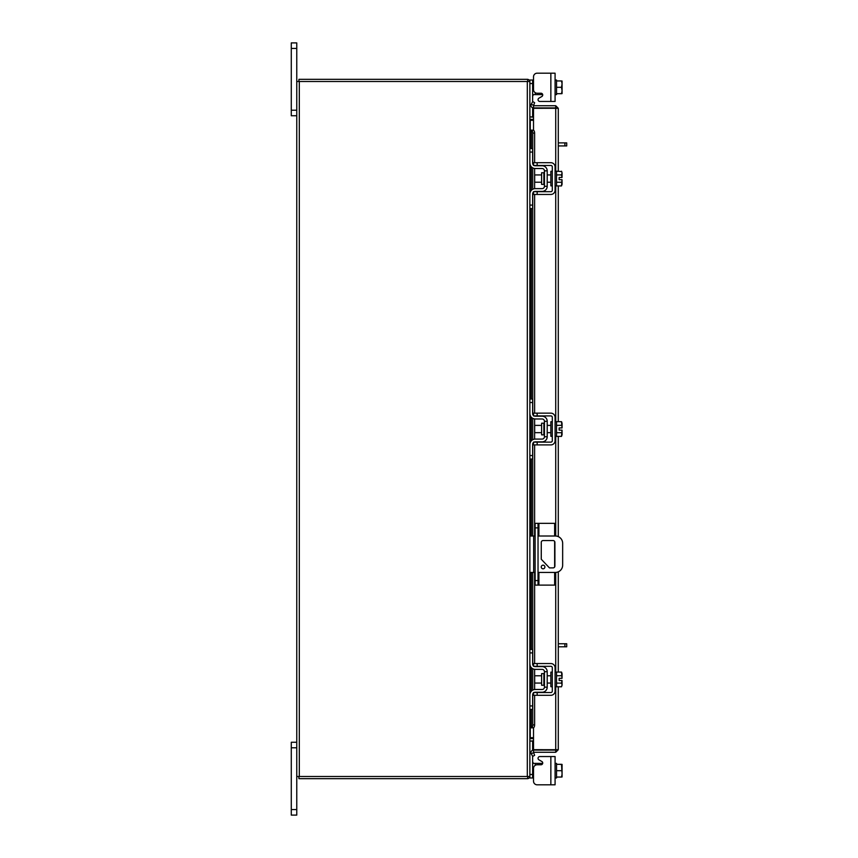 <?xml version="1.0" encoding="UTF-8"?>
<svg xmlns="http://www.w3.org/2000/svg" width="858" height="858" viewBox="0 0 858 858"><rect width="100%" height="100%" fill="white"/><g stroke="black" fill="none" stroke-linecap="round" stroke-linejoin="round"><path stroke-width="1.29" d="M538.91 572.436L538.91 585.113L535.113 585.113L535.113 523.337L554.643 523.337L554.643 536.014M538.03 523.337L538.03 585.113M538.91 585.113L554.643 585.113L554.643 572.436M554.643 541.43L554.643 567.02M544.894 566.988A1.823 1.823 0 0 0 543.071 565.165A1.823 1.823 0 0 0 541.248 566.988A1.823 1.823 0 0 0 543.071 568.811A1.823 1.823 0 0 0 544.894 566.988M538.03 572.436L555.373 572.436A7.282 7.282 0 0 0 562.655 565.154L562.655 543.296A7.282 7.282 0 0 0 555.373 536.014L538.03 536.014M535.113 536.014L533.665 536.014L533.665 572.436L535.113 572.436M529.869 536.014L533.665 536.014M533.665 572.436L529.869 572.436M549.452 567.889L541.269 559.244L541.269 542.363A1.802 1.802 0 0 1 543.071 540.561L553.099 540.561A1.802 1.802 0 0 1 554.901 542.363L554.901 566.087A1.802 1.802 0 0 1 553.099 567.889L549.452 567.889M543.865 673.616L541.612 673.616L541.612 685.242L543.865 685.242L543.865 673.616L544.444 673.026M529.869 652.906L529.869 649.409L532.636 649.409L532.636 652.906L529.869 652.906L529.869 663.985A5.395 5.395 0 0 0 535.263 669.369L542.117 669.369A2.327 2.327 0 0 1 544.444 671.707L544.444 687.151A2.327 2.327 0 0 1 542.117 689.478L535.263 689.478A5.395 5.395 0 0 0 529.869 694.873L529.869 705.941L532.636 705.941L532.636 709.437L529.869 709.437L529.869 705.941M534.062 692.535A2.628 2.628 0 0 1 535.263 692.245L542.117 692.245A5.094 5.094 0 0 0 547.211 687.151L547.211 671.707A5.094 5.094 0 0 0 542.117 666.602L535.263 666.602A2.628 2.628 0 0 1 534.062 666.312M533.515 665.937A2.628 2.628 0 0 1 532.636 663.985L532.904 665.132M532.636 652.906L532.636 663.985M533.311 693.125L532.636 694.873L532.636 705.941M532.636 694.873A2.628 2.628 0 0 1 533.515 692.91M547.211 671.707L544.444 671.707M544.444 687.151L547.211 687.151M530.169 665.733L529.869 663.985M555.083 686.711L556.531 686.711L556.531 672.136L555.083 672.136M552.305 686.711L550.857 686.711L550.857 672.136L552.305 672.136M541.612 675.782L534.684 675.782L534.684 683.065L541.612 683.065M556.531 675.739L561.507 675.739L556.531 675.75M556.531 683.097L561.507 683.097L562.076 684.781L561.507 686.786L556.531 686.786M561.507 683.107L556.531 683.107M561.507 683.097L562.022 680.523L559.126 680.523L559.126 678.335L562.022 678.335L561.507 672.071L556.531 672.071M562.076 673.745L561.69 672.393M562.076 684.781L562.022 680.523M561.507 686.786L562.076 685.113M562.022 678.335L562.076 674.077M537.162 695.302L533.515 695.302L533.515 692.535L537.162 692.535L537.162 695.302L550.857 695.302A4.226 4.226 0 0 0 555.083 691.087L555.083 667.771A4.226 4.226 0 0 0 550.857 663.545L537.162 663.545L537.162 666.312L550.857 666.312A1.459 1.459 0 0 1 552.305 667.771L552.305 691.087A1.459 1.459 0 0 1 550.857 692.535L537.162 692.535M537.162 666.312L533.515 666.312L533.515 663.545L537.162 663.545M532.636 761.647L532.925 763.309L532.636 761.647L533.311 763.395L535.263 763.395L535.263 765.293M555.083 777.97L556.531 777.97L556.531 777.048L561.507 777.048L562.076 774.152L561.507 764.317L556.531 764.306L556.531 777.048L556.531 764.317L562.076 764.392L556.531 764.317L556.531 763.395L555.083 763.395M539.8 756.552L555.083 756.552L555.083 784.813L550.857 784.813L550.857 756.552L539.8 756.552A1.748 1.748 0 0 0 538.921 759.813L541.859 761.507A1.748 1.748 0 0 1 540.98 764.768L537.162 764.768A3.647 3.647 0 0 0 533.515 768.414L533.515 781.177L533.515 777.97L533.515 781.177L533.515 777.97L529.869 777.97L529.869 81.499A2.553 2.553 0 0 0 527.691 79.354M537.162 784.813L550.857 784.813L537.162 784.813A3.647 3.647 0 0 1 533.515 781.177L533.515 777.97L533.515 781.177M542.728 763.019A1.748 1.748 0 0 1 542.685 763.395A1.748 1.748 0 0 0 542.728 763.019A1.748 1.748 0 0 1 542.685 763.395A1.748 1.748 0 0 0 541.859 761.507A1.748 1.748 0 0 1 542.685 763.395L535.263 763.395M529.879 741.076L532.636 741.076L532.636 750.257M532.636 756.252L532.636 777.97M561.507 777.048L556.531 777.058M561.507 770.688L556.531 770.688M562.076 776.973L562.076 774.152M562.076 773.584L562.076 767.781M562.076 767.213L562.076 764.392M550.857 73.187L555.083 73.187L555.083 101.448L550.857 101.448L550.857 73.187L537.162 73.187A3.647 3.647 0 0 0 533.515 76.823L533.515 80.03L533.515 76.823L533.515 80.03L532.636 80.03L532.636 101.748M535.263 92.707L535.263 94.605L542.685 94.605A1.748 1.748 0 0 1 541.859 96.493L538.921 98.187A1.748 1.748 0 0 0 539.8 101.448L550.857 101.448M535.263 94.605L533.311 94.605L532.636 96.353L533.311 94.605L535.263 94.605M532.636 107.743L532.636 116.924L529.879 116.924M529.869 81.885L529.869 80.03L532.636 80.03M555.083 80.03L556.531 80.03L556.531 93.683L556.531 80.952L561.507 80.952L562.076 83.848L561.507 87.312L556.531 87.312M555.083 94.605L556.531 94.605L556.531 93.694L561.507 93.683L556.531 93.694M556.531 80.942L561.507 80.952M561.507 93.694L562.076 93.608L561.507 93.694L562.076 90.787L561.507 87.312M562.076 83.848L562.076 81.027M562.076 90.219L562.076 84.416M562.076 93.608L562.076 90.787M533.515 76.823L533.515 89.586A3.647 3.647 0 0 0 537.162 93.232L540.98 93.232A1.748 1.748 0 0 1 542.728 94.981A1.748 1.748 0 0 0 542.685 94.605A1.748 1.748 0 0 1 541.859 96.493L538.921 98.187M533.515 107.904L533.515 105.727L555.727 105.727L555.727 107.904L533.515 107.904A2.553 2.553 0 0 1 531.274 104.118L532.732 101.598L534.62 102.681L533.515 105.727M558.279 686.786L558.279 749.72L533.515 749.688L533.515 727.745M533.515 130.255L533.515 108.312L558.279 108.28L558.279 171.214M558.279 185.929L558.279 421.675M558.279 436.39L558.279 536.625M558.279 571.836L558.279 672.071M556.102 749.72L558.279 749.72L555.727 752.273L555.727 686.711M555.727 171.289L555.727 108.312L558.279 108.28L555.727 105.727M555.727 752.273L533.515 752.273L534.62 755.319L532.732 756.402L531.274 753.882L533.161 752.798M555.727 750.096L533.515 750.096L533.515 752.273M530.963 148.563L530.963 130.169L533.183 130.169A2.917 1.459 90 0 1 534.62 133.087L532.732 133.087A2.917 1.459 -90 0 0 531.306 130.169L531.274 130.169M533.161 727.831L531.306 727.831A2.917 1.459 -90 0 0 532.732 724.913L534.62 724.913A2.917 1.459 90 0 1 533.183 727.831L533.515 727.831M531.274 727.831L530.963 709.437M532.732 724.913L532.732 694.186M532.732 690.111L532.732 668.736M532.732 664.66L532.732 572.436M532.732 536.014L532.732 443.79M532.732 439.714L532.732 418.339M532.732 414.264L532.732 193.34M532.732 189.264L532.732 167.889M532.732 163.814L532.732 133.087M534.62 724.913L534.62 695.302M534.62 689.521L534.62 669.337M534.62 663.545L534.62 572.436M534.62 536.014L534.62 444.905M534.62 439.124L534.62 418.94M534.62 413.148L534.62 194.455M534.62 188.663L534.62 168.479M534.62 162.698L534.62 133.087M533.515 750.096A2.553 2.553 0 0 0 531.274 753.882M533.515 737.698L530.255 737.698L530.255 709.437M530.255 148.563L530.255 120.302L533.515 120.302M296.761 776.501L527.316 776.501L527.316 81.499L296.761 81.499L296.761 815.1L291.28 815.1L291.28 809.566L296.761 809.566M527.316 81.499L529.869 81.499M527.691 778.646A2.553 2.553 0 0 0 529.847 776.501L527.316 776.501M533.515 117.214L529.869 116.838M533.515 119.391L530.255 119.391A2.553 2.553 0 0 1 529.869 119.359M527.691 81.499L527.691 79.322L298.927 79.322L298.927 81.499M529.869 738.641A2.553 2.553 0 0 1 530.255 738.609L533.515 738.609M529.869 741.162L533.515 740.786M527.691 776.501L527.691 778.678L298.927 778.678L298.927 776.501M543.865 172.758L541.612 172.758L541.612 184.384L543.865 184.384L543.865 172.758L544.444 172.179M529.869 152.059L529.869 148.563L532.636 148.563L532.636 152.059L529.869 152.059L529.869 163.127A5.395 5.395 0 0 0 535.263 168.522L542.117 168.522A2.327 2.327 0 0 1 544.444 170.849L544.444 186.293A2.327 2.327 0 0 1 542.117 188.631L535.263 188.631A5.395 5.395 0 0 0 529.869 194.015L529.869 205.094L532.636 205.094L532.636 208.591L529.869 208.591L529.869 205.094M534.062 191.688A2.628 2.628 0 0 1 535.263 191.398L542.117 191.398A5.094 5.094 0 0 0 547.211 186.293L547.211 170.849A5.094 5.094 0 0 0 542.117 165.755L535.263 165.755A2.628 2.628 0 0 1 534.062 165.465M533.515 165.09A2.628 2.628 0 0 1 532.636 163.127L532.904 164.286M532.636 152.059L532.636 163.127M533.311 192.267L532.636 194.015L532.636 205.094M532.636 194.015A2.628 2.628 0 0 1 533.515 192.063M547.211 170.849L544.444 170.849M544.444 186.293L547.211 186.293M530.169 164.875L529.869 163.127M555.083 185.864L556.531 185.864L556.531 171.289L555.083 171.289M552.305 185.864L550.857 185.864L550.857 171.289L552.305 171.289M541.612 174.935L534.684 174.935L534.684 182.218L541.612 182.218M556.531 182.25L561.507 182.25L556.531 182.261M562.076 183.923L562.022 179.665L561.507 185.929L556.531 185.929M562.022 179.665L559.126 179.665L559.126 177.477L562.022 177.477L561.507 174.903L556.531 174.903M562.076 172.887L561.507 171.214L562.076 172.887L561.507 174.893L556.531 174.893M561.69 171.546L556.531 171.214M561.507 185.929L562.076 184.256M562.022 177.477L562.076 173.219M537.162 194.455L533.515 194.455L533.515 191.688L537.162 191.688L537.162 194.455L550.857 194.455A4.226 4.226 0 0 0 555.083 190.229L555.083 166.913A4.226 4.226 0 0 0 550.857 162.698L537.162 162.698L537.162 165.465L550.857 165.465A1.459 1.459 0 0 1 552.305 166.913L552.305 190.229A1.459 1.459 0 0 1 550.857 191.688L537.162 191.688M537.162 165.465L533.515 165.465L533.515 162.698L537.162 162.698M558.279 643.747L566.72 643.747L566.72 646.793L564.896 646.793L564.896 643.747M558.279 646.793L564.896 646.793M558.279 142.889L566.72 142.889L566.72 145.935L564.896 145.935L564.896 142.889M558.279 145.935L564.896 145.935M296.761 747.79L291.28 747.79L291.28 742.256L296.761 742.256M291.28 747.79L291.28 809.566M296.761 48.434L291.28 48.434L291.28 42.9L296.761 42.9L296.761 81.499M296.761 115.744L291.28 115.744L291.28 110.21L296.761 110.21M291.28 48.434L291.28 110.21M556.531 764.306L559.126 764.306M543.865 423.219L541.612 423.219L541.612 434.845L543.865 434.845L543.865 423.219L544.444 422.629M529.869 402.509L529.869 399.013L532.636 399.013L532.636 402.509L529.869 402.509L529.869 413.588A5.395 5.395 0 0 0 535.263 418.972L542.117 418.972A2.327 2.327 0 0 1 544.444 421.31L544.444 436.754A2.327 2.327 0 0 1 542.117 439.082L535.263 439.082A5.395 5.395 0 0 0 529.869 444.476L529.869 455.544L532.636 455.544L532.636 459.041L529.869 459.041L529.869 455.544M534.062 442.138A2.628 2.628 0 0 1 535.263 441.849L542.117 441.849A5.094 5.094 0 0 0 547.211 436.754L547.211 421.31A5.094 5.094 0 0 0 542.117 416.205L535.263 416.205A2.628 2.628 0 0 1 534.062 415.916M533.515 415.54A2.628 2.628 0 0 1 532.636 413.588L532.904 414.736M532.636 402.509L532.636 413.588M533.311 442.728L532.636 444.476L532.636 455.544M532.636 444.476A2.628 2.628 0 0 1 533.515 442.514M547.211 421.31L544.444 421.31M544.444 436.754L547.211 436.754M530.169 415.336L529.901 414.103M555.083 436.314L556.531 436.314L556.531 421.739L555.083 421.739M552.305 436.314L550.857 436.314L550.857 421.739L552.305 421.739M541.612 425.386L534.684 425.386L534.684 432.668L541.612 432.668M556.531 432.7L561.507 432.7L556.531 432.711M556.531 425.343L561.507 425.343L556.531 425.354M562.076 434.384L562.022 430.126L561.507 436.39L556.531 436.39M562.076 430.126L559.126 430.126L559.126 427.938L562.022 427.938L561.507 421.675L556.531 421.675M562.076 423.348L561.69 421.997M561.507 436.39L562.076 434.716M562.076 427.938L562.076 423.68M537.162 444.905L533.515 444.905L533.515 442.138L537.162 442.138L537.162 444.905L550.857 444.905A4.226 4.226 0 0 0 555.083 440.69L555.083 417.374A4.226 4.226 0 0 0 550.857 413.148L537.162 413.148L537.162 415.916L550.857 415.916A1.459 1.459 0 0 1 552.305 417.374L552.305 440.69A1.459 1.459 0 0 1 550.857 442.138L537.162 442.138M537.162 415.916L533.515 415.916L533.515 413.148L537.162 413.148M559.126 430.126L559.126 427.938M535.113 580.566L538.03 580.566M538.03 527.885L535.113 527.885M538.91 523.337L538.91 536.014M529.869 774.474L532.636 774.474M542.117 764.349L542.117 763.395M532.636 83.526L529.869 83.526M542.117 94.605L542.117 93.651M555.727 672.136L555.727 572.436M555.727 536.025L555.727 436.314M555.727 421.739L555.727 185.864M531.306 727.831L531.306 709.437M531.306 691.216L531.306 667.642M531.306 649.409L531.306 572.436M531.306 536.014L531.306 459.041M531.306 440.819L531.306 417.245M531.306 399.013L531.306 208.591M531.306 190.358L531.306 166.784M531.306 148.563L531.306 130.169M533.161 105.202L531.274 104.118M530.255 692.889L530.255 665.969M530.255 649.409L530.255 572.436M530.255 536.014L530.255 459.041M530.255 442.492L530.255 415.572M530.255 399.013L530.255 208.591M530.255 192.031L530.255 165.111M299.313 776.501L299.313 81.499M543.865 685.242L544.444 685.821M547.211 675.782L550.857 675.782M547.211 683.065L550.857 683.065M530.963 166.377L530.963 190.776M530.963 208.591L530.963 399.013M530.963 416.827L530.963 441.226M530.963 459.041L530.963 536.014M530.963 572.436L530.963 649.409M530.963 667.224L530.963 691.623M543.865 184.384L544.444 184.974M547.211 174.935L550.857 174.935M547.211 182.218L550.857 182.218M543.865 434.845L544.444 435.424M547.211 425.386L550.857 425.386M547.211 432.668L550.857 432.668"/></g></svg>
